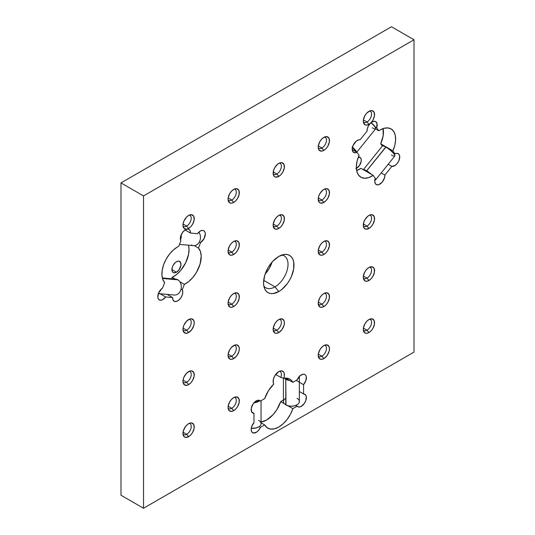 <?xml version="1.0" encoding="UTF-8"?>
<svg xmlns="http://www.w3.org/2000/svg" width="535" height="535" viewBox="0 0 535 535"><rect width="100%" height="100%" fill="white"/><g stroke="black" fill="none" stroke-linecap="round" stroke-linejoin="round"><path stroke-width="0.8" d="M254.045 402.721A7.971 4.601 0 0 0 259.763 400.661A7.971 4.601 180 0 1 254.045 402.721M259.348 400.421A7.65 4.414 180 0 1 254.506 402.233L257.322 401.571L259.435 400.347M258.713 420.41A7.971 4.601 180 0 1 258.713 426.917A7.971 4.601 180 0 1 251.276 428.147A7.971 4.601 0 0 0 261.047 423.66L261.047 400.715M258.713 426.917L256.004 428.007L251.263 428.214A7.65 4.414 0 0 0 258.485 427.044A7.65 4.414 0 0 0 258.592 426.983M297.025 398.287A7.971 4.601 180 0 1 297.025 404.794A7.971 4.601 180 0 1 285.757 404.794L285.757 379.288L285.984 378.894L288.592 379.883A7.65 4.414 180 0 1 285.984 378.894L285.757 379.288A7.971 4.601 0 0 0 289.716 380.532A7.971 4.601 180 0 1 285.757 379.288L285.984 404.921A7.65 4.414 0 0 0 296.805 404.921A7.65 4.414 0 0 0 296.912 404.861M297.554 378.954A7.971 4.601 0 0 0 299.326 376.473A7.971 4.601 180 0 1 297.554 378.954M283.423 378.165L283.423 401.538A7.971 4.601 0 0 0 285.757 404.794A7.971 4.601 0 0 0 294.444 405.791A7.971 4.601 0 0 0 299.359 401.538L299.359 376.031M285.757 379.288A7.971 4.601 180 0 1 284.332 378.171A7.971 4.601 0 0 0 285.757 379.288M285.984 378.894L284.901 378.105A7.65 4.414 180 0 0 285.984 378.894M297.025 404.794L294.317 405.878L291.394 406.219L288.465 405.878L285.757 404.794A7.971 4.601 180 0 1 285.757 398.287M367.07 131.102A7.169 4.14 -60 0 1 372.126 121.96L370.113 123.605L368.434 125.939L367.358 128.587L367.07 131.102L360.102 139.769L358.758 139.816L356.323 141.079L353.133 145.319L352.224 149.004L352.953 151.806L355.086 152.816L356.959 152.301A7.169 4.14 -60 0 1 353.709 152.482A7.169 4.14 -60 0 1 352.605 146.73A7.169 4.14 -60 0 1 357.293 140.411A7.169 4.14 -60 0 1 360.102 139.769L367.07 131.102M356.624 170.551L360.998 168.331L373.169 175.36A22.055 12.733 -60 0 1 360.891 177.232A22.055 12.733 -60 0 1 359.079 155.317L356.959 152.301L352.231 149.573L356.959 152.301L359.079 155.317L357.126 160.975L356.337 166.405L356.778 171.18L358.41 174.932L361.112 177.352L364.669 178.255L368.796 177.573L373.169 175.36L375.282 178.369L374.761 181.265L375.282 183.552L376.74 184.762L378.84 184.655L382.217 182.127L384.518 177.887L384.892 175.045L391.861 166.378L395.178 165.415L397.351 163.295L398.976 160.48L399.698 156.207L398.883 154.194L397.204 153.344L394.997 153.846L392.884 150.83L394.79 145.38L395.612 140.117L395.291 135.435L393.854 131.677L391.399 129.122L388.109 127.952L384.23 128.26L380.044 130.012A22.055 12.733 120 0 0 378.793 130.787A22.055 12.733 -60 0 1 380.044 130.012A22.055 12.733 -60 0 1 391.072 128.922A22.055 12.733 -60 0 1 392.884 150.83L380.713 143.808L383.167 135.669L383.12 128.407M197.442 233.681A7.169 4.14 -60 0 1 200.244 231.08L197.442 233.681L190.473 233.059L190.186 230.879L189.109 229.468L187.424 229.074L185.411 229.756L182.95 231.916L181.104 235.005L180.349 238.249L180.863 240.83A7.169 4.14 -60 0 1 185.411 229.756A7.169 4.14 -60 0 1 188.995 229.401A7.169 4.14 -60 0 1 190.473 233.059L185.09 229.956L190.473 233.059L197.442 233.681M375.53 128.908L378.793 130.787L376.68 127.778L376.968 123.271L375.623 121.552L374.594 121.271L372.126 121.96A7.169 4.14 -60 0 1 375.717 121.605A7.169 4.14 -60 0 1 376.68 127.778L375.229 126.942L376.68 127.778L378.793 130.787L375.53 128.908M158.648 292.906L165.676 296.965A7.169 4.14 -60 0 1 159.283 299.921A7.169 4.14 -60 0 1 158.126 294.384A7.169 4.14 -60 0 1 162.54 288.057L164.66 282.6A22.055 12.733 -60 0 1 163.69 264.558A22.055 12.733 -60 0 1 177.5 246.949L173.313 250.032L169.428 254.205L166.144 259.167L163.69 264.558L162.252 269.981L161.931 275.03L162.754 279.344L164.66 282.6L162.54 288.057L160.339 290.097L158.654 292.886L157.825 297.192L158.561 299.279L160.186 300.229L162.366 299.827L165.676 296.965L172.644 297.587L173.026 299.988L174.37 301.372L176.403 301.446L178.703 300.202L180.797 297.888L182.254 294.992L182.776 292.103L182.254 289.816L184.374 284.359L188.748 281.524L192.874 277.444L196.425 272.435L200.09 264.056L201.207 255.971L200.418 251.45L198.458 248.053L200.578 242.589L204.002 238.704L205.313 233.822L204.885 231.889L203.775 230.692L202.15 230.411L200.244 231.08A7.169 4.14 -60 0 1 203.835 230.725A7.169 4.14 -60 0 1 204.992 236.263A7.169 4.14 -60 0 1 200.578 242.589L199.381 241.9L200.578 242.589L198.458 248.053A22.055 12.733 -60 0 1 199.127 266.891A22.055 12.733 -60 0 1 184.374 284.359L179.847 281.744L184.374 284.359L182.254 289.816A7.169 4.14 -60 0 1 180.663 298.089A7.169 4.14 -60 0 1 174.122 301.245A7.169 4.14 -60 0 1 172.644 297.587L167.107 294.39L172.644 297.587L165.676 296.965L160.139 293.768M296.203 380.412L303.566 384.665L303.566 393.954A7.169 4.14 -60 0 1 304.897 394.288A7.169 4.14 -60 0 1 304.897 402.567A7.169 4.14 -60 0 1 297.721 406.707A7.169 4.14 -60 0 1 297.092 406.185L292.859 408.633L287.756 405.684L292.859 408.633A22.055 12.733 -60 0 1 267.741 428.14A22.055 12.733 -60 0 1 264.685 424.897L260.445 427.345L259.187 426.616L260.445 427.345A7.169 4.14 -60 0 1 252.647 432.735A7.169 4.14 -60 0 1 253.978 422.583L253.978 413.294L251.684 411.97L253.978 413.294A7.169 4.14 -60 0 1 252.647 412.953A7.169 4.14 -60 0 1 251.544 407.209A7.169 4.14 -60 0 1 256.232 400.889L253.082 403.972L251.289 408.258L251.644 411.89L252.607 412.933L253.978 413.294L253.978 422.583L251.604 426.79L251.162 429.652L251.758 431.872L253.282 432.996L256.566 432.173L258.766 430.133L260.445 427.345L264.685 424.897L267.099 427.719L270.436 429.07L274.435 428.843L278.768 427.044L283.109 423.834L287.101 419.447L290.438 414.244L292.859 408.633L297.092 406.185L298.771 407.035L300.978 406.533L304.261 403.557L305.779 400.688L306.287 396.495L305.338 394.616L303.566 393.954L303.566 384.665L305.9 380.566L306.247 376.533L305.592 375.109L304.462 374.313L302.977 374.226L300.075 375.751L297.092 379.897A7.169 4.14 -60 0 1 301.312 374.861A7.169 4.14 -60 0 1 304.897 374.507A7.169 4.14 -60 0 1 303.566 384.665L299.359 382.237M186.695 226.078A6.407 3.698 120 0 0 191.008 219.965A6.407 3.698 120 0 0 189.35 215.077A6.407 3.698 -60 0 1 189.898 215.297A6.407 3.698 -60 0 1 190.881 220.433A6.407 3.698 -60 0 1 186.695 226.078L183.064 223.984L186.695 226.078A6.407 3.698 -60 0 1 183.492 226.399A6.407 3.698 -60 0 1 183.023 226.031A6.407 3.698 120 0 0 186.695 226.078L188.608 228.458L186.695 226.078M188.608 215.445A7.971 4.601 -60 0 1 190.62 214.716A7.971 4.601 -60 0 1 194.151 219.932A7.971 4.601 -60 0 1 188.608 228.458L190.768 226.72L192.593 224.252L194.138 220.032L193.817 216.454L191.737 214.736L188.608 215.445L186.454 217.183L183.926 221.042L183.084 223.871L183.084 226.412L183.926 228.271L186.454 229.207L188.608 228.458A7.971 4.601 -60 0 1 183.345 227.315A7.971 4.601 -60 0 1 188.608 215.445M186.695 330.189A6.407 3.698 120 0 0 191.008 324.076A6.407 3.698 120 0 0 189.35 319.181A6.407 3.698 -60 0 1 189.898 319.408A6.407 3.698 -60 0 1 190.881 324.544A6.407 3.698 -60 0 1 186.695 330.189L183.064 328.089L186.695 330.189A6.407 3.698 -60 0 1 183.492 330.503A6.407 3.698 -60 0 1 183.023 330.142A6.407 3.698 120 0 0 186.695 330.189L188.608 332.569L186.695 330.189M188.608 319.555A7.971 4.601 -60 0 1 190.62 318.82A7.971 4.601 -60 0 1 194.151 324.043A7.971 4.601 -60 0 1 188.608 332.569L191.737 329.66L193.817 325.548L194.245 322.806L193.817 320.565L191.737 318.84L189.711 319.041L186.454 321.294L183.926 325.153L183.084 327.982L183.084 330.523L183.926 332.382L186.454 333.318L188.608 332.569A7.971 4.601 -60 0 1 183.345 331.419A7.971 4.601 -60 0 1 188.608 319.555M186.695 382.244A6.407 3.698 120 0 0 191.008 376.132A6.407 3.698 120 0 0 189.35 371.236A6.407 3.698 -60 0 1 189.898 371.464A6.407 3.698 -60 0 1 190.881 376.593A6.407 3.698 -60 0 1 186.695 382.244L183.064 380.144L186.695 382.244A6.407 3.698 -60 0 1 183.492 382.558A6.407 3.698 -60 0 1 183.023 382.191A6.407 3.698 120 0 0 186.695 382.244L188.608 384.618L186.695 382.244M188.608 371.611A7.971 4.601 -60 0 1 190.62 370.875A7.971 4.601 -60 0 1 194.151 376.098A7.971 4.601 -60 0 1 188.608 384.618L190.768 382.879L192.593 380.418L194.138 376.192L193.817 372.621L191.737 370.895L189.711 371.096L186.454 373.35L183.926 377.202L183.084 380.037L183.084 382.572L183.926 384.438L186.454 385.374L188.608 384.618A7.971 4.601 -60 0 1 183.345 383.475A7.971 4.601 -60 0 1 188.608 371.611M186.695 434.293A6.407 3.698 120 0 0 191.008 428.187A6.407 3.698 120 0 0 189.35 423.292A6.407 3.698 -60 0 1 189.898 423.513A6.407 3.698 -60 0 1 190.881 428.649A6.407 3.698 -60 0 1 186.695 434.293L183.064 432.2L186.695 434.293A6.407 3.698 -60 0 1 183.492 434.614A6.407 3.698 -60 0 1 183.023 434.246A6.407 3.698 120 0 0 186.695 434.293L188.608 436.674L186.695 434.293M188.608 423.66A7.971 4.601 -60 0 1 190.62 422.931A7.971 4.601 -60 0 1 194.151 428.147A7.971 4.601 -60 0 1 188.608 436.674L190.768 434.935L192.593 432.467L194.138 428.247L193.817 424.676L191.737 422.951L189.711 423.152L187.511 424.422L185.478 426.569L183.405 430.682L183.084 434.627L183.926 436.486L185.478 437.389L188.608 436.674A7.971 4.601 -60 0 1 183.345 435.53A7.971 4.601 -60 0 1 188.608 423.66M231.775 200.05A6.407 3.698 120 0 0 236.089 193.938A6.407 3.698 120 0 0 234.43 189.049A6.407 3.698 -60 0 1 234.979 189.27A6.407 3.698 -60 0 1 235.962 194.406A6.407 3.698 -60 0 1 231.775 200.05L228.144 197.957L231.775 200.05A6.407 3.698 -60 0 1 228.572 200.371A6.407 3.698 -60 0 1 228.104 200.003A6.407 3.698 120 0 0 231.775 200.05L233.688 202.431L231.775 200.05M233.688 189.417A7.971 4.601 -60 0 1 235.701 188.688A7.971 4.601 -60 0 1 239.232 193.904A7.971 4.601 -60 0 1 233.688 202.431L235.848 200.692L237.674 198.224L239.219 194.004L238.898 190.427L236.818 188.708L233.688 189.417L231.535 191.155L229.702 193.623L228.164 197.843L228.164 200.384L229.702 202.825L231.535 203.18L233.688 202.431A7.971 4.601 -60 0 1 228.425 201.287A7.971 4.601 -60 0 1 233.688 189.417M231.775 252.105A6.407 3.698 120 0 0 236.089 245.993A6.407 3.698 120 0 0 234.43 241.104A6.407 3.698 -60 0 1 234.979 241.325A6.407 3.698 -60 0 1 235.962 246.461A6.407 3.698 -60 0 1 231.775 252.105L228.144 250.012L231.775 252.105A6.407 3.698 -60 0 1 228.572 252.426A6.407 3.698 -60 0 1 228.104 252.059A6.407 3.698 120 0 0 231.775 252.105L233.688 254.486L231.775 252.105M233.688 241.472A7.971 4.601 -60 0 1 235.701 240.737A7.971 4.601 -60 0 1 239.232 245.96A7.971 4.601 -60 0 1 233.688 254.486L235.848 252.747L237.674 250.28L239.219 246.06L238.898 242.482L236.818 240.763L233.688 241.472L231.535 243.211L229.702 245.679L228.164 249.898L228.164 252.44L229.702 254.881L231.535 255.235L233.688 254.486A7.971 4.601 -60 0 1 228.425 253.343A7.971 4.601 -60 0 1 233.688 241.472M231.775 304.161A6.407 3.698 120 0 0 236.089 298.048A6.407 3.698 120 0 0 234.43 293.153A6.407 3.698 -60 0 1 234.979 293.381A6.407 3.698 -60 0 1 235.962 298.517A6.407 3.698 -60 0 1 231.775 304.161L228.144 302.068L231.775 304.161A6.407 3.698 -60 0 1 228.572 304.475A6.407 3.698 -60 0 1 228.104 304.114A6.407 3.698 120 0 0 231.775 304.161L233.688 306.542L231.775 304.161M233.688 293.528A7.971 4.601 -60 0 1 235.701 292.792A7.971 4.601 -60 0 1 239.232 298.015A7.971 4.601 -60 0 1 233.688 306.542L235.848 304.803L237.674 302.335L239.219 298.115L238.898 294.538L236.818 292.819L233.688 293.528L231.535 295.266L229.702 297.734L228.164 301.954L228.164 304.495L229.702 306.936L231.535 307.291L233.688 306.542A7.971 4.601 -60 0 1 228.425 305.391A7.971 4.601 -60 0 1 233.688 293.528M231.775 356.216A6.407 3.698 120 0 0 236.089 350.104A6.407 3.698 120 0 0 234.43 345.209A6.407 3.698 -60 0 1 234.979 345.436A6.407 3.698 -60 0 1 235.962 350.565A6.407 3.698 -60 0 1 231.775 356.216L228.144 354.116L231.775 356.216A6.407 3.698 -60 0 1 228.572 356.531A6.407 3.698 -60 0 1 228.104 356.163A6.407 3.698 120 0 0 231.775 356.216L233.688 358.597L231.775 356.216M233.688 345.583A7.971 4.601 -60 0 1 235.701 344.848A7.971 4.601 -60 0 1 239.232 350.071A7.971 4.601 -60 0 1 233.688 358.597L236.818 355.688L238.898 351.575L239.326 348.833L238.898 346.593L236.818 344.868L234.791 345.068L231.535 347.322L229.702 349.79L228.164 354.01L228.164 356.551L229.702 358.992L231.535 359.346L233.688 358.597A7.971 4.601 -60 0 1 228.425 357.447A7.971 4.601 -60 0 1 233.688 345.583M231.775 408.272A6.407 3.698 120 0 0 236.089 402.159A6.407 3.698 120 0 0 234.43 397.264A6.407 3.698 -60 0 1 234.979 397.492A6.407 3.698 -60 0 1 235.962 402.621A6.407 3.698 -60 0 1 231.775 408.272L228.144 406.172L231.775 408.272A6.407 3.698 -60 0 1 228.572 408.586A6.407 3.698 -60 0 1 228.104 408.218A6.407 3.698 120 0 0 231.775 408.272L233.688 410.646L231.775 408.272M233.688 397.632A7.971 4.601 -60 0 1 235.701 396.903A7.971 4.601 -60 0 1 239.232 402.126A7.971 4.601 -60 0 1 233.688 410.646L235.848 408.907L237.674 406.439L239.219 402.22L238.898 398.649L236.818 396.923L233.688 397.632L231.535 399.377L229.702 401.838L228.164 406.065L228.164 408.6L229.007 410.465L231.535 411.402L233.688 410.646A7.971 4.601 -60 0 1 228.425 409.502A7.971 4.601 -60 0 1 233.688 397.632M276.856 174.022A6.407 3.698 120 0 0 281.169 167.916A6.407 3.698 120 0 0 279.511 163.021A6.407 3.698 -60 0 1 280.059 163.242A6.407 3.698 -60 0 1 281.042 168.378A6.407 3.698 -60 0 1 276.856 174.022L273.224 171.929L276.856 174.022A6.407 3.698 -60 0 1 273.652 174.343A6.407 3.698 -60 0 1 273.184 173.975A6.407 3.698 120 0 0 276.856 174.022L278.768 176.403L276.856 174.022M278.768 163.389A7.971 4.601 -60 0 1 280.781 162.66A7.971 4.601 -60 0 1 284.312 167.876A7.971 4.601 -60 0 1 278.768 176.403L280.928 174.664L282.754 172.196L284.299 167.977L283.978 164.405L281.898 162.68L279.872 162.881L277.672 164.151L274.783 167.595L273.566 170.411L273.245 174.357L274.087 176.216L275.639 177.118L278.768 176.403A7.971 4.601 -60 0 1 273.505 175.259A7.971 4.601 -60 0 1 278.768 163.389M276.856 226.078A6.407 3.698 120 0 0 281.169 219.965A6.407 3.698 120 0 0 279.511 215.077A6.407 3.698 -60 0 1 280.059 215.297A6.407 3.698 -60 0 1 281.042 220.433A6.407 3.698 -60 0 1 276.856 226.078L273.224 223.984L276.856 226.078A6.407 3.698 -60 0 1 273.652 226.399A6.407 3.698 -60 0 1 273.184 226.031A6.407 3.698 120 0 0 276.856 226.078L278.768 228.458L276.856 226.078M278.768 215.445A7.971 4.601 -60 0 1 280.781 214.716A7.971 4.601 -60 0 1 284.312 219.932A7.971 4.601 -60 0 1 278.768 228.458L280.928 226.72L282.754 224.252L284.299 220.032L283.978 216.454L281.898 214.736L278.768 215.445L276.615 217.183L274.783 219.651L273.245 223.871L273.245 226.412L274.783 228.853L276.615 229.207L278.768 228.458A7.971 4.601 -60 0 1 273.505 227.315A7.971 4.601 -60 0 1 278.768 215.445M276.856 330.189A6.407 3.698 120 0 0 281.169 324.076A6.407 3.698 120 0 0 279.511 319.181A6.407 3.698 -60 0 1 280.059 319.408A6.407 3.698 -60 0 1 281.042 324.544A6.407 3.698 -60 0 1 276.856 330.189L273.224 328.089L276.856 330.189A6.407 3.698 -60 0 1 273.652 330.503A6.407 3.698 -60 0 1 273.184 330.142A6.407 3.698 120 0 0 276.856 330.189L278.768 332.569L276.856 330.189M278.768 319.555A7.971 4.601 -60 0 1 280.781 318.82A7.971 4.601 -60 0 1 284.312 324.043A7.971 4.601 -60 0 1 278.768 332.569L281.898 329.667L283.978 325.548L284.406 322.806L283.978 320.565L281.898 318.847L278.768 319.555L276.615 321.294L274.783 323.762L273.245 327.982L273.245 330.523L274.783 332.964L276.615 333.318L278.768 332.569A7.971 4.601 -60 0 1 273.505 331.419A7.971 4.601 -60 0 1 278.768 319.555M273.78 384.023A7.971 4.601 -60 0 1 273.505 383.475A7.971 4.601 -60 0 1 278.768 371.611L274.843 375.71L273.365 379.395L273.278 382.752L273.78 384.023L268.409 390.724L264.685 398.608L260.445 401.056L258.619 400.2L256.232 400.889A7.169 4.14 -60 0 1 259.816 400.534A7.169 4.14 -60 0 1 260.445 401.056L259.047 400.247L260.445 401.056L264.685 398.608A22.055 12.733 -60 0 1 273.78 384.023M280.761 377.416L275.672 374.473L280.761 377.416A6.407 3.698 120 0 0 279.511 371.236A6.407 3.698 -60 0 1 280.059 371.464A6.407 3.698 -60 0 1 280.761 377.416L283.757 378.265L284.259 376.413L284.179 373.156L283.59 371.965L281.537 370.849L278.768 371.611A7.971 4.601 -60 0 1 280.781 370.875A7.971 4.601 -60 0 1 283.757 378.265L280.761 377.416M321.936 148.001A6.407 3.698 120 0 0 326.25 141.889A6.407 3.698 120 0 0 324.591 136.993A6.407 3.698 -60 0 1 325.14 137.221A6.407 3.698 -60 0 1 326.123 142.35A6.407 3.698 -60 0 1 321.936 148.001L318.305 145.901L321.936 148.001A6.407 3.698 -60 0 1 318.733 148.315A6.407 3.698 -60 0 1 318.265 147.948A6.407 3.698 120 0 0 321.936 148.001L323.849 150.375L321.936 148.001M323.849 137.361A7.971 4.601 -60 0 1 325.862 136.632A7.971 4.601 -60 0 1 329.393 141.855A7.971 4.601 -60 0 1 323.849 150.375L326.009 148.636L327.835 146.169L329.379 141.949L329.058 138.378L326.979 136.652L323.849 137.361L321.695 139.107L319.863 141.568L318.325 145.794L318.325 148.329L319.168 150.195L321.695 151.131L323.849 150.375A7.971 4.601 -60 0 1 318.586 149.232A7.971 4.601 -60 0 1 323.849 137.361M321.936 200.05A6.407 3.698 120 0 0 326.25 193.944A6.407 3.698 120 0 0 324.591 189.049A6.407 3.698 -60 0 1 325.14 189.27A6.407 3.698 -60 0 1 326.123 194.406A6.407 3.698 -60 0 1 321.936 200.05L318.305 197.957L321.936 200.05A6.407 3.698 -60 0 1 318.733 200.371A6.407 3.698 -60 0 1 318.265 200.003A6.407 3.698 120 0 0 321.936 200.05L323.849 202.431L321.936 200.05M323.849 189.417A7.971 4.601 -60 0 1 325.862 188.688A7.971 4.601 -60 0 1 329.393 193.904A7.971 4.601 -60 0 1 323.849 202.431L326.009 200.692L327.835 198.224L329.379 194.004L329.058 190.427L326.979 188.708L324.952 188.909L322.752 190.179L319.863 193.623L318.646 196.439L318.325 200.384L319.168 202.243L320.719 203.146L323.849 202.431A7.971 4.601 -60 0 1 318.586 201.287A7.971 4.601 -60 0 1 323.849 189.417M321.936 252.105A6.407 3.698 120 0 0 326.25 245.993A6.407 3.698 120 0 0 324.591 241.104A6.407 3.698 -60 0 1 325.14 241.325A6.407 3.698 -60 0 1 326.123 246.461A6.407 3.698 -60 0 1 321.936 252.105L318.305 250.012L321.936 252.105A6.407 3.698 -60 0 1 318.733 252.426A6.407 3.698 -60 0 1 318.265 252.059A6.407 3.698 120 0 0 321.936 252.105L323.849 254.486L321.936 252.105M323.849 241.472A7.971 4.601 -60 0 1 325.862 240.743A7.971 4.601 -60 0 1 329.393 245.96A7.971 4.601 -60 0 1 323.849 254.486L326.009 252.747L327.835 250.28L329.379 246.06L329.058 242.482L326.979 240.763L323.849 241.472L321.695 243.211L319.863 245.679L318.325 249.898L318.325 252.44L319.863 254.881L321.695 255.235L323.849 254.486A7.971 4.601 -60 0 1 318.586 253.343A7.971 4.601 -60 0 1 323.849 241.472M321.936 304.161A6.407 3.698 120 0 0 326.25 298.048A6.407 3.698 120 0 0 324.591 293.16A6.407 3.698 -60 0 1 325.14 293.381A6.407 3.698 -60 0 1 326.123 298.517A6.407 3.698 -60 0 1 321.936 304.161L318.305 302.068L321.936 304.161A6.407 3.698 -60 0 1 318.733 304.482A6.407 3.698 -60 0 1 318.265 304.114A6.407 3.698 120 0 0 321.936 304.161L323.849 306.542L321.936 304.161M323.849 293.528A7.971 4.601 -60 0 1 325.862 292.792A7.971 4.601 -60 0 1 329.393 298.015A7.971 4.601 -60 0 1 323.849 306.542L326.009 304.803L327.835 302.335L329.379 298.115L329.058 294.538L326.979 292.819L323.849 293.528L321.695 295.266L319.863 297.734L318.325 301.954L318.325 304.495L319.863 306.936L321.695 307.291L323.849 306.542A7.971 4.601 -60 0 1 318.586 305.398A7.971 4.601 -60 0 1 323.849 293.528M321.936 356.216A6.407 3.698 120 0 0 326.25 350.104A6.407 3.698 120 0 0 324.591 345.209A6.407 3.698 -60 0 1 325.14 345.436A6.407 3.698 -60 0 1 326.123 350.572A6.407 3.698 -60 0 1 321.936 356.216L318.305 354.116L321.936 356.216A6.407 3.698 -60 0 1 318.733 356.531A6.407 3.698 -60 0 1 318.265 356.17A6.407 3.698 120 0 0 321.936 356.216L323.849 358.597L321.936 356.216M323.849 345.583A7.971 4.601 -60 0 1 325.862 344.848A7.971 4.601 -60 0 1 329.393 350.071A7.971 4.601 -60 0 1 323.849 358.597L326.979 355.688L329.058 351.575L329.486 348.833L329.058 346.593L326.979 344.868L323.849 345.583L321.695 347.322L319.863 349.79L318.325 354.01L318.325 356.551L319.863 358.992L321.695 359.346L323.849 358.597A7.971 4.601 -60 0 1 318.586 357.447A7.971 4.601 -60 0 1 323.849 345.583M367.017 121.973A6.407 3.698 120 0 0 371.33 115.861A6.407 3.698 120 0 0 369.672 110.966A6.407 3.698 -60 0 1 370.22 111.193A6.407 3.698 -60 0 1 371.203 116.322A6.407 3.698 -60 0 1 367.017 121.973L363.385 119.873L367.017 121.973A6.407 3.698 -60 0 1 363.813 122.288A6.407 3.698 -60 0 1 363.345 121.92A6.407 3.698 120 0 0 367.017 121.973L368.929 124.354L367.017 121.973M368.929 111.34A7.971 4.601 -60 0 1 370.942 110.605A7.971 4.601 -60 0 1 374.473 115.827A7.971 4.601 -60 0 1 368.929 124.354L371.089 122.609L372.915 120.148L374.46 115.921L374.139 112.35L372.059 110.625L370.033 110.825L366.776 113.079L364.944 115.547L363.405 119.766L363.405 122.308L364.944 124.749L366.776 125.103L368.929 124.354A7.971 4.601 -60 0 1 363.666 123.204A7.971 4.601 -60 0 1 368.929 111.34M367.017 226.078A6.407 3.698 120 0 0 371.33 219.972A6.407 3.698 120 0 0 369.672 215.077A6.407 3.698 -60 0 1 370.22 215.297A6.407 3.698 -60 0 1 371.203 220.433A6.407 3.698 -60 0 1 367.017 226.078L363.385 223.984L367.017 226.078A6.407 3.698 -60 0 1 363.813 226.399A6.407 3.698 -60 0 1 363.345 226.031A6.407 3.698 120 0 0 367.017 226.078L368.929 228.458L367.017 226.078M368.929 215.445A7.971 4.601 -60 0 1 370.942 214.716A7.971 4.601 -60 0 1 374.473 219.932A7.971 4.601 -60 0 1 368.929 228.458L371.089 226.72L372.915 224.252L374.46 220.032L374.139 216.454L372.059 214.736L370.033 214.936L367.833 216.207L364.944 219.651L363.726 222.466L363.405 226.412L364.248 228.271L365.8 229.174L368.929 228.458A7.971 4.601 -60 0 1 363.666 227.315A7.971 4.601 -60 0 1 368.929 215.445M367.017 278.133A6.407 3.698 120 0 0 371.33 272.021A6.407 3.698 120 0 0 369.672 267.132A6.407 3.698 -60 0 1 370.22 267.353A6.407 3.698 -60 0 1 371.203 272.489A6.407 3.698 -60 0 1 367.017 278.133L363.385 276.04L367.017 278.133A6.407 3.698 -60 0 1 363.813 278.454A6.407 3.698 -60 0 1 363.345 278.086A6.407 3.698 120 0 0 367.017 278.133L368.929 280.514L367.017 278.133M368.929 267.5A7.971 4.601 -60 0 1 370.942 266.771A7.971 4.601 -60 0 1 374.473 271.987A7.971 4.601 -60 0 1 368.929 280.514L371.089 278.775L372.915 276.307L374.46 272.088L374.139 268.51L372.059 266.791L368.929 267.5L366.776 269.239L364.944 271.706L363.405 275.926L363.405 278.467L364.944 280.908L366.776 281.263L368.929 280.514A7.971 4.601 -60 0 1 363.666 279.37A7.971 4.601 -60 0 1 368.929 267.5M367.017 330.189A6.407 3.698 120 0 0 371.33 324.076A6.407 3.698 120 0 0 369.672 319.188A6.407 3.698 -60 0 1 370.22 319.408A6.407 3.698 -60 0 1 371.203 324.544A6.407 3.698 -60 0 1 367.017 330.189L363.385 328.095L367.017 330.189A6.407 3.698 -60 0 1 363.813 330.503A6.407 3.698 -60 0 1 363.345 330.142A6.407 3.698 120 0 0 367.017 330.189L368.929 332.569L367.017 330.189M368.929 319.555A7.971 4.601 -60 0 1 370.942 318.82A7.971 4.601 -60 0 1 374.473 324.043A7.971 4.601 -60 0 1 368.929 332.569L371.089 330.831L372.915 328.363L374.46 324.143L374.139 320.565L372.059 318.847L368.929 319.555L366.776 321.294L364.944 323.762L363.405 327.982L363.405 330.523L364.944 332.964L366.776 333.318L368.929 332.569A7.971 4.601 -60 0 1 363.666 331.426A7.971 4.601 -60 0 1 368.929 319.555M271.987 262.197A18.431 10.64 -60 0 1 265.153 274.04A18.431 10.64 120 0 0 271.987 262.197M274.99 286.867L263.695 280.347L274.99 286.867A18.431 10.64 120 0 0 287.536 268.637A18.431 10.64 120 0 0 281.751 255.055A18.431 10.64 -60 0 1 284.199 255.864A18.431 10.64 -60 0 1 287.027 270.63A18.431 10.64 -60 0 1 274.99 286.867L278.768 291.575L274.99 286.867A18.431 10.64 -60 0 1 265.775 287.783A18.431 10.64 -60 0 1 263.849 286.064L264.711 288.846L266.122 291.073L268.015 292.638L270.315 293.494L272.95 293.601L278.768 291.575L281.738 289.522L287.221 283.737L289.529 280.22L291.421 276.461L293.695 268.817L293.695 261.963L292.826 259.167L291.421 256.94L289.529 255.376L287.221 254.52L284.593 254.413L278.768 256.439A21.514 12.425 -60 0 1 284.199 254.459A21.514 12.425 -60 0 1 293.735 268.557A21.514 12.425 -60 0 1 278.768 291.575A21.514 12.425 -60 0 1 264.558 288.479A21.514 12.425 -60 0 1 278.768 256.439L272.95 261.14L268.015 267.794L264.711 275.398L263.554 282.788L263.849 286.051A18.431 10.64 120 0 0 274.99 286.867M176.436 272.208L171.909 269.593L176.436 272.208A6.407 3.698 -60 0 1 173.233 272.529A6.407 3.698 -60 0 1 172.25 267.393A6.407 3.698 -60 0 1 176.436 261.749A6.407 3.698 -60 0 1 179.64 261.428A6.407 3.698 -60 0 1 180.623 266.564A6.407 3.698 -60 0 1 176.436 272.208L173.922 272.783L172.671 272.061L171.996 270.563L172.25 267.393L173.233 265.126L175.554 262.357L177.319 261.341L178.958 261.174L180.623 262.558L180.883 265.434L178.958 269.874L176.436 272.208M355.875 168.512L359.273 165.77L361.205 161.329L361.205 159.283L360.523 157.792L358.363 157.056A6.407 3.698 -60 0 1 359.961 157.323A6.407 3.698 -60 0 1 360.944 162.459A6.407 3.698 -60 0 1 356.758 168.104L356.337 167.856L356.758 168.104A6.407 3.698 -60 0 1 356.357 168.311M120.99 495.236L143.527 508.25L414.01 352.09L143.527 508.25L143.527 195.924L414.01 39.764L414.01 352.09L414.01 39.764L391.473 26.75L414.01 39.764L143.527 195.924L120.99 182.91L391.473 26.75L120.99 182.91L143.527 195.924L143.527 508.25L120.99 495.236L120.99 182.91L120.99 495.236M253.242 432.909L252.901 432.889M180.863 240.83L178.743 246.287A22.055 12.733 120 0 0 177.5 246.949A22.055 12.733 -60 0 1 178.743 246.287L180.863 240.83M297.092 379.897L292.859 382.344L291.241 380.191L289.127 378.76L286.599 378.111L283.757 378.265A22.055 12.733 -60 0 1 289.796 379.108A22.055 12.733 -60 0 1 292.859 382.344L285.463 378.078L292.859 382.344L297.092 379.897M261.047 422.048L266.597 420.022L272.997 414.739L276.702 409.897L280.688 401.604L283.423 400.026L280.688 401.604L284.406 403.751L280.688 401.604A22.055 12.733 120 0 1 261.047 422.048M264.685 424.897L261.047 422.797L264.685 424.897M303.566 393.954L299.359 391.526L303.566 393.954M297.092 406.185L295.768 405.423L297.092 406.185M171.635 278.788L172.203 277.331L176.577 274.502L180.703 270.416L185.725 262.678L188.594 254.225L189.036 248.942L188.487 245.211A22.055 12.733 120 0 1 172.203 277.331L175.299 279.116L172.203 277.331L171.635 278.788M194.312 245.652L198.458 248.053L194.312 245.652M356.638 170.545A22.055 12.733 120 0 0 360.998 168.331L373.169 175.36L375.282 178.369A7.169 4.14 -60 0 0 376.245 184.548L376.225 184.535A7.169 4.14 -60 0 0 381.923 182.468A7.169 4.14 -60 0 0 384.892 175.045L381.214 172.919L384.892 175.045L391.861 166.378L388.183 164.252L391.861 166.378A7.169 4.14 -60 0 0 398.595 161.323A7.169 4.14 -60 0 0 398.254 153.672L398.247 153.665A7.169 4.14 -60 0 0 394.997 153.846L393.419 152.93L394.997 153.846L392.884 150.83L380.713 143.808L382.324 146.102L380.713 143.808A22.055 12.733 120 0 0 383.154 128.581M181.031 289.107L182.254 289.816L181.031 289.107M179.479 244.401L193.456 245.652A7.971 6.286 -84.9 0 0 199.776 241.044A7.971 6.286 -84.9 0 0 198.839 232.13A7.971 6.286 95.1 0 1 199.187 242.255A7.971 6.286 95.1 0 1 191.349 244.976M180.462 239.754A7.971 6.286 -84.9 0 0 181.278 234.604A7.971 6.286 95.1 0 1 180.462 239.754M180.248 239.112L180.89 235.574A7.65 6.032 95.1 0 1 180.349 238.851M375.115 178.917A7.65 1.618 38.8 0 1 374.868 180.021L375.296 179.987A7.971 1.685 -141.2 0 0 374.821 177.714A7.971 1.685 38.8 0 1 375.67 179.82L394.803 156.026A7.971 1.685 -141.2 0 0 392.342 152.121A7.971 1.685 -141.2 0 0 385.768 147.025A7.971 1.685 38.8 0 1 394.883 155.618L394.823 155.197A7.65 1.618 -141.2 0 0 386.076 146.938L366.642 170.819A7.971 1.685 38.8 0 1 371.705 174.517A7.971 1.685 -141.2 0 0 366.642 170.819L366.562 171.22A7.65 1.618 38.8 0 1 369.698 173.36M394.883 155.618A7.971 1.685 38.8 0 1 391.406 155.036M375.67 179.82A7.971 1.685 38.8 0 1 375.055 179.981M370.019 173.608L366.562 171.22L366.642 170.819A7.971 1.685 -141.2 0 0 363.399 169.722A7.971 1.685 38.8 0 1 366.642 170.819L385.768 147.025A7.971 1.685 -141.2 0 0 382.378 146.035L363.245 169.836M364.174 170.17A7.65 1.618 38.8 0 1 366.562 171.22L364.007 170.137M374.52 180.007L375.262 179.807L375.095 178.884M394.783 155.524L394.195 153.913L390.697 150.275L386.076 146.938L383.047 145.861M382.752 145.874A7.971 1.685 38.8 0 1 385.768 147.025L386.076 146.938A7.65 1.618 -141.2 0 0 383.18 145.834L382.752 145.874M177.827 279.832A7.971 6.286 95.1 0 1 181.051 289.027A7.971 6.286 95.1 0 1 174.296 295.032A7.971 6.286 -84.9 0 0 181.051 289.027A7.971 6.286 -84.9 0 0 177.827 279.832L162.473 278.461L177.827 279.832A7.971 6.286 -84.9 0 0 175.714 279.156A7.971 6.286 95.1 0 1 177.827 279.832M159.035 292.097A7.971 6.286 -84.9 0 0 161.376 288.98A7.971 6.286 95.1 0 1 159.035 292.097M356.577 152.08A7.971 1.685 -141.2 0 0 352.478 147.199A7.971 1.685 38.8 0 1 356.577 152.08M352.384 147.62A7.65 1.618 38.8 0 1 355.996 151.746M356.511 152.562L375.644 128.768A7.971 1.685 -141.2 0 0 370.922 122.823A7.971 1.685 38.8 0 1 375.724 128.367A7.971 1.685 38.8 0 1 372.246 127.785M375.724 128.367L375.664 127.939A7.65 1.618 -141.2 0 0 371.116 122.662L374.4 125.845L375.623 128.266M352.017 147.299L354.886 150.128L356.136 152.174M158.373 293.608L174.296 295.032M162.339 277.959L175.714 279.156"/></g></svg>
